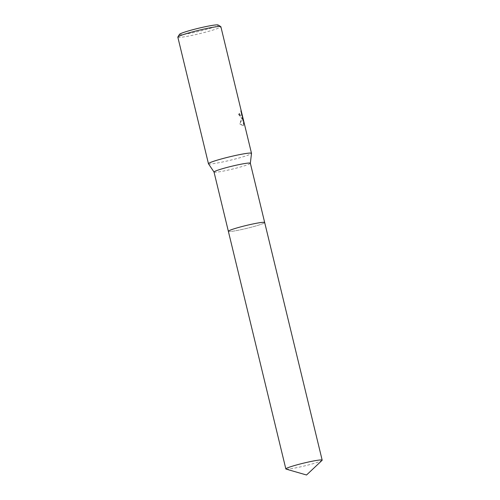 <?xml version="1.0" encoding="UTF-8"?>
<svg xmlns="http://www.w3.org/2000/svg" width="500" height="500" viewBox="0 0 500 500"><rect width="100%" height="100%" fill="white"/><g stroke="black" fill="none" stroke-linecap="round" stroke-linejoin="round"><path stroke-width="0.38" stroke-dasharray="2.5 1.88" d="M228.406 231.163A18.681 1.469 166.4 0 0 228.363 231.238A18.681 1.469 166.4 0 0 228.363 231.306A18.681 1.469 166.4 0 0 243.85 229.05A18.681 1.469 166.4 0 0 263.794 223.231A18.681 1.469 166.4 0 0 264.681 222.519A18.681 1.469 166.4 0 0 264.644 222.463A18.681 1.469 166.4 0 0 264.575 222.413M229.25 230.6A18.688 1.469 166.4 0 0 228.363 231.244A18.688 1.469 166.4 0 0 243.444 229.144A18.688 1.469 166.4 0 0 263.794 223.231A18.688 1.469 166.4 0 0 264.65 222.463L264.65 222.463M214.025 172.037A18.681 1.469 166.4 0 0 214.044 172.075A18.681 1.469 166.4 0 0 229.769 169.719A18.681 1.469 166.4 0 0 249.456 163.962A18.681 1.469 166.4 0 0 250.344 163.294L250.35 163.275M208.475 163.781A22.144 1.737 166.4 0 0 227.119 160.987A22.144 1.737 166.4 0 0 250.45 154.156A22.144 1.737 166.4 0 0 251.5 153.369M241.794 118.4L242.4 117.681L242.044 119.412L239.9 123.737L243.3 125.794L243.912 125.344L242.494 116.981L244.15 123.844L240.925 110.731L241.781 114.763L241.488 116.094L239.969 114.694L239.438 113.206A22.144 1.737 -13.6 0 1 238.35 113.637L241.794 118.4M177.831 37.144A22.144 1.737 166.4 0 0 196.181 34.469A22.144 1.737 166.4 0 0 219.825 27.569A22.144 1.737 166.4 0 0 220.875 26.731M179.494 34.344A19.931 1.562 166.4 0 0 195.231 32.237A19.931 1.562 166.4 0 0 217.256 25.863A19.931 1.562 166.4 0 0 218.113 25M240.662 110.787L243.494 121.438L242.231 117.037L243.656 125.4L243.044 125.85L239.631 123.794L242.138 117.737L241.619 118.444L238.088 113.694A21.869 1.713 166.4 0 0 239.181 113.263L239.713 114.75L241.231 116.15L241.525 114.819L240.925 110.731M286.069 469.094A18.681 1.469 166.4 0 0 298.394 467.331A18.681 1.469 166.4 0 0 322.05 460.387M228.356 231.287L228.363 231.306A18.688 1.469 166.4 0 0 240.906 229.7A18.688 1.469 166.4 0 0 264.681 222.525L264.675 222.5"/><path stroke-width="0.75" d="M264.575 222.413A18.681 1.469 166.4 0 0 248.381 224.969A18.681 1.469 166.4 0 0 229.25 230.6A18.681 1.469 166.4 0 0 228.406 231.163M264.65 222.463A18.688 1.469 166.4 0 0 248.787 224.875A18.688 1.469 166.4 0 0 229.25 230.6M214.031 172.056L208.475 163.781A22.144 1.737 166.4 0 1 208.456 163.731A22.144 1.737 166.4 0 1 209.506 162.894A22.144 1.737 166.4 0 1 233.144 156A22.144 1.737 166.4 0 1 251.5 153.319A22.144 1.737 166.4 0 1 251.5 153.369L250.35 163.275A18.681 1.469 166.4 0 0 250.344 163.25A18.681 1.469 166.4 0 0 234.856 165.512A18.681 1.469 166.4 0 0 214.913 171.331A18.681 1.469 166.4 0 0 214.025 172.037L228.356 231.287M251.5 153.319L220.875 26.731A22.144 1.737 166.4 0 0 220.775 26.612A22.144 1.737 166.4 0 0 201.681 29.6A22.144 1.737 166.4 0 0 178.881 36.306A22.144 1.737 166.4 0 0 177.862 36.994A22.144 1.737 166.4 0 0 177.831 37.144L208.456 163.731M220.775 26.612L218.113 25A19.931 1.562 166.4 0 0 200.925 27.688A19.931 1.562 166.4 0 0 180.406 33.725A19.931 1.562 166.4 0 0 179.494 34.344L177.862 36.994M322.05 460.387A18.681 1.469 166.4 0 0 322.169 460.156A18.681 1.469 166.4 0 0 309.625 461.763A18.681 1.469 166.4 0 0 285.85 468.944A18.681 1.469 166.4 0 0 286.069 469.094L306.537 475L322.05 460.387M322.169 460.156L264.681 222.525A18.688 1.469 166.4 0 0 252.138 224.131A18.688 1.469 166.4 0 0 228.363 231.312L285.85 468.944M264.675 222.5L250.344 163.25"/></g></svg>

